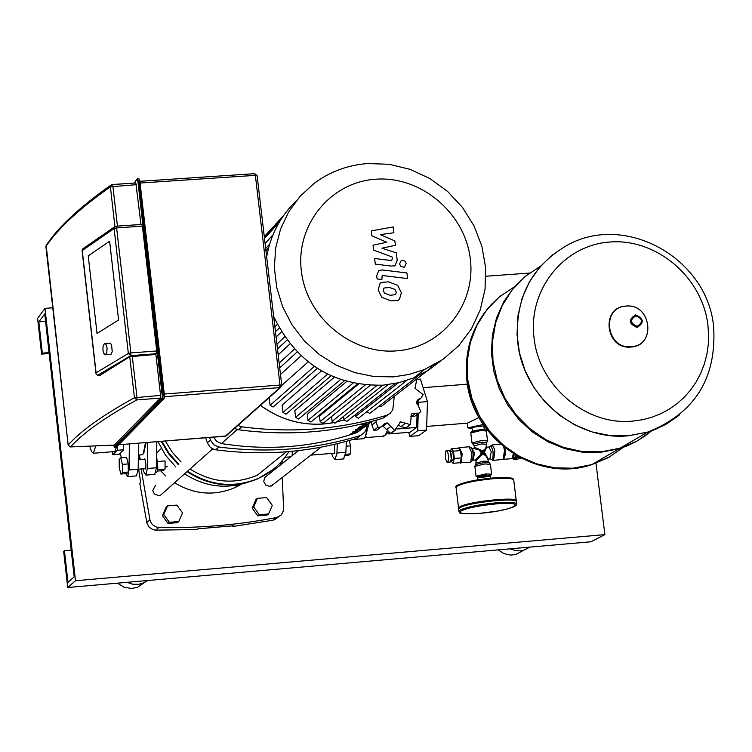 <?xml version="1.0" encoding="UTF-8"?>
<svg xmlns="http://www.w3.org/2000/svg" width="752" height="752" viewBox="0 0 752 752"><rect width="100%" height="100%" fill="white"/><g stroke="black" fill="none" stroke-linecap="round" stroke-linejoin="round"><path stroke-width="1.13" d="M116.381 447.12L114.915 451.322L113.956 451.614M95.617 446.331L93.361 453.343L91.462 451.426L89.873 446.585M117.227 446.256L117.256 450.298L112.875 454.725L119.23 454.217L123.657 449.781L123.629 444.376M117.256 450.298L123.657 449.781M112.875 454.725L112.142 451.764M143.632 453.465L146.142 442.571M141.592 454.8L143.275 453.917L145.456 442.627M138.528 443.182L138.189 469.248L136.46 475.894M120.179 453.268L121.41 457.771M125.753 473.657L127.737 476.608L129.062 469.991L129.363 443.915M156.35 472.397L157.318 471.316L157.826 467.161L156.604 456.379M167.282 466.691L165.073 467.02M157.384 471.072L163.4 470.583L165.073 469.051L165.064 460.929L157.572 461.54M157.657 469.652L165.073 469.051M128.272 472.049L128.235 463.928L126.599 457.348L120.762 457.818L119.192 459.387L119.239 467.49L120.856 474.061L126.684 473.581L128.272 472.049L122.435 472.529L122.388 464.398L128.235 463.928M122.388 464.398L120.762 457.818M120.856 474.061L122.435 472.529M345.506 455.693L348.439 455.458L350.517 453.898L345.713 454.293M350.517 453.898L350.695 445.851L346.127 446.218M350.695 445.851L349.135 440.559M393.268 431.432L390.617 433.396L383.041 426.149L387.327 422.915L394.678 430.398L400.666 421.844L410.404 424.636L411.391 414.126L412.641 413.299L418.967 413.158L420.819 411.551L416.627 401.831L419.043 398.955L420.753 398.419L423.169 394.64L414.982 388.258L416.975 378.754M418.45 399.791L416.73 401.512M416.27 415.142L414.766 416.251L410.724 416.194M410.404 424.636L406.061 427.756L400.929 426.591L398.259 425.077M390.617 433.396L394.678 430.398M376.235 420.189L376.019 421.91L377.861 427.249L380.991 427.033L385.193 423.338L387.327 422.915M378.482 428.922L376.931 430.088L373.866 430.266L371.892 425.049L371.535 421.505M373.866 430.266L377.861 427.249M399.622 422.633L400.666 421.844M383.041 426.149L382.27 426.177M362.511 438.792L363.695 438.698L365.275 437.213L368.292 423.996M365.387 437.081L368.941 423.498M382.853 436.226L385.306 435.07L387.064 431.291M418.441 405.911L417.98 400.496M408.674 432.353L409.915 436.386L417.698 430.774L418.215 413.713M417.351 404.567L416.824 401.371M388.474 432.673L388.859 433.951L410.037 432.24L416.674 427.427L417.05 414.568M417.191 379.346L420.415 379.093L427.456 401.615L426.572 430.059L418.723 435.671L409.915 436.386M417.698 430.774L426.572 430.059M418.554 402.32L427.456 401.615M388.859 433.951L389.809 433.255M396.924 429.025L416.674 427.427M416.805 403.241L417.388 403.194M334.414 444.366L334.593 453.606L333.803 453.259M337.319 443.671L336.934 453.033L335.091 459.622L332.534 456.379L331.585 453.437M343.523 458.936L345.864 452.309L346.334 441.339M104.378 343.57L103.043 346.484L102.939 350.075L103.682 353.271L105.43 354.747L106.746 352.763L107.085 348.148L105.947 344.209L104.378 343.57M105.045 343.448L110.29 343.279L111.578 344.773L112.208 351.56L111.296 354.07L110.206 354.577M118.572 319.995L109.613 241.213L88.238 255.83L97.036 333.465L118.572 319.995L109.613 241.213L88.238 255.83L97.036 333.465L118.572 319.995M114.342 445.099L160.392 398.081L160.58 395.383L155.88 354.418L156.717 350.977L142.41 226.145L141.78 224.416L116.175 226.23M140.991 224.472L135.811 182.962L112.452 184.578M155.88 354.418L129.767 356.739L100.279 375.173L97.6 375.37L96.021 373.678L96.077 372.776L128.348 353.487L130.876 352.932L130.716 355.649L128.348 353.487L114.107 228.514L115.235 226.408L116.015 226.192L116.626 227.922L114.107 228.514L82.25 250.529L96.077 372.776M114.661 226.794L82.617 248.978L82.25 250.529M395.599 294.634L396.276 292.124L394.969 289.407L389.32 287.443L383.943 288.063L383.247 290.535L384.573 293.299L390.26 295.273L395.599 294.634M397.752 285.44L388.643 281.821L381.283 282.432L380.098 283.288L378.143 289.915L381.781 297.275L390.937 300.894L398.109 300.349L399.434 299.409L401.371 292.744L397.752 285.44M406.917 272.957L382.411 269.959L378.735 270.551L376.705 275.74L377.09 278.936L381.884 279.528L382.138 275.768L383.435 275.627L407.593 278.569L406.917 272.957M399.547 263.98L400.825 266.321L403.307 267.148L404.632 266.753L406.249 263.501L404.98 261.17L402.489 260.342L401.145 260.747L399.547 263.98M371.902 235.78L386.707 242.247L373.03 245.19L373.622 250.096L392.083 256.94L392.3 258.688L391.801 260.277L390.495 260.427L374.618 258.509L375.295 264.131L391.548 266.086L395.185 265.494L397.216 260.286L396.304 252.851L381.941 248.207L395.392 245.321L394.866 240.931L380.305 234.624L393.879 232.735L393.183 226.954L371.309 230.873L371.902 235.78M441.396 360.443L428.339 370.285L413.779 377.824L398.786 382.702L383.097 385.174C332.845 386.039 296.373 363.15 273.662 316.479M266.659 256.864C270.607 234.737 280.487 216.059 296.288 200.822M393.531 376.874L373.979 376.555L354.615 372.588L336.116 365.115L319.121 354.371L304.212 340.741L291.908 324.667L282.639 306.731L276.736 287.537L274.377 267.759L275.664 248.075L280.524 229.172L288.796 211.688L300.17 196.216L314.27 183.291C330.1 171.569 347.979 164.979 367.888 163.532L389.207 164.303L410.141 169.369L429.843 178.525L447.525 191.375L462.471 207.411L474.089 225.985L481.91 246.346L485.613 267.684L485.059 289.135L480.246 309.843L471.372 328.953L458.767 345.704L442.947 359.39L424.532 369.458L409.379 374.383L393.531 376.874M396.548 350.855C351.316 354.69 306.459 317.147 301.345 270.946C295.564 224.792 330.73 181.862 375.887 179.202C420.96 175.865 465.018 213.117 470.291 258.81C476.232 304.457 441.866 347.697 396.548 350.855M365.256 385.015L320.136 421.609L319.478 416.053L358.478 384.15M353.055 383.135L307.972 420.283L307.258 414.296L346.644 381.546M340.477 379.619L295.592 417.304L294.812 410.742L334.292 377.269M327.562 374.205L282.978 412.453L282.113 405.074L321.471 370.943M281.756 385.4L308.123 361.9M301.044 355.837L280.477 374.468M289.943 343.89L278.174 354.85M281.492 331.867L276.078 337.037M275.1 319.797L274.16 320.719M381.687 406.08L380.897 406.691L378.811 406.381M370.557 412.792L369.758 413.412L366.863 411.645M418.441 374.195L420.189 374.252L369.758 413.412M359.193 417.633L358.384 418.262L355.489 416.495L355.282 414.813M347.621 420.847L346.804 421.487L343.899 419.71L343.514 416.429M269.188 397.611L270.081 405.3L273.117 407.029L273.888 406.353M282.978 412.453L285.976 414.192L286.766 413.525M295.592 417.304L298.563 419.061L299.362 418.385M307.972 420.283L310.914 422.041L311.732 421.383M320.136 421.609L323.069 423.376L323.886 422.718M331.538 416.552L332.111 421.402L335.035 423.179L335.853 422.53M368.922 422.192L361.778 424.899L366.957 422.699M369.787 421.966L368.969 422.586M358.638 427.324L367.07 424.043L358.638 427.324M365.735 424.495L365.801 425.021M355.517 429.73L363.912 426.469L355.517 429.73M362.596 426.91L362.661 427.427M352.415 432.118L360.781 428.875L352.415 432.118M359.475 429.307L359.531 429.824M349.332 434.496L357.67 431.263L349.332 434.496M356.373 431.695L356.429 432.212M213.559 437.156L216.698 441.386L221.464 443.539C268.182 451.04 313.264 447.402 356.721 432.635L360.998 429.58M234.549 428.433L238.393 429.759L241.74 426.798L237.886 425.472M241.74 426.798C291.701 433.396 340.064 429.533 386.81 415.226L382.89 418.206C336.323 432.466 288.157 436.32 238.393 429.759M382.89 418.206L387.534 415.01M394.311 396.304L392.788 409.765L390.185 413.365L386.81 415.226M209.62 437.476L210.447 439.976L207.326 442.806L209.94 446.951L212.619 448.85L215.721 449.799L218.879 447.008L213.69 444.705L210.447 439.976M218.879 447.008C267.468 453.362 314.515 449.564 360.02 435.605L356.307 438.425L360.02 435.605M366.741 425.181L366.299 428.894L364.767 432.203L357.134 438.134M356.307 438.425C310.98 452.337 264.121 456.126 215.721 449.799M207.326 442.806L205.681 437.796M155.495 485.275L152.75 490.595L154.404 493.989L158.569 495.615L160.74 495.051L162.714 493.303M286.315 451.811L257.269 475.264C234.276 484.786 211.857 482.709 190.012 469.041M181.1 462.001L172.255 452.225L165.29 441.029M298.516 450.617L264.864 477.407L263.726 481.412L265.738 485.115L269.705 486.394L273.361 484.42M245.415 483.01C224.134 489.289 203.858 486.243 184.578 473.863M175.752 466.87L165.515 455.176L157.948 441.621M272.985 469.539L257.861 478.808C233.552 488.725 209.949 486.337 187.06 471.664M178.252 464.595L168.627 453.776L161.201 441.358M288.909 451.595C281.427 463.58 271.246 472.51 258.378 478.394C234.051 488.311 210.438 485.933 187.53 471.241M178.722 464.172L169.219 453.522L161.849 441.311M161.323 448.483L156.66 452.93M241.458 484.147L235.122 487.54C214.546 496.254 194.354 494.656 174.558 482.765M165.731 475.978L160.637 470.808M138.631 469.173L140.671 482.596L139.806 483.404L146.997 523.42L149.281 527.302L153.079 529.681L155.72 530.141L158.916 527.443C198.942 528.318 238.234 524.99 276.802 517.461L273.108 520.187L278.155 517.113M155.72 530.141L197.052 529.54L197.983 528.797L233.75 525.761L232.772 526.503L232.706 525.883M139.252 455.336L139.844 459.726M141.16 468.966L149.93 519.811L146.781 522.546M273.108 520.187L232.772 526.503M158.916 527.443L156.266 526.983L153.107 525.216L151.302 523.166L149.93 519.811M282.216 477.501L283.692 510.091L281.417 514.904L276.802 517.461M471.955 427.39L483.837 425.839L484.316 429.749M483.254 424.532L467.838 427.85L467.274 423.216L478.968 417.529M467.838 427.85L472.115 428.649M483.987 427.098L484.861 426.863M677.373 416.636L663.245 425.754L647.641 432.127L628.146 435.84L610.107 435.596L592.209 431.968L575.083 425.059L559.3 415.113L545.416 402.452L533.892 387.506L525.14 370.792L519.444 352.895L517.019 334.405L517.921 315.962L522.123 298.206L529.474 281.737L539.71 267.101L552.485 254.796L539.71 267.101L529.474 281.737L522.123 298.206L517.921 315.962L517.019 334.405L519.444 352.895L525.14 370.792L533.892 387.506L545.416 402.452L559.3 415.113L575.083 425.059L592.209 431.968L610.107 435.596L628.146 435.84L647.641 432.127L663.245 425.754L677.373 416.636M707.886 324.761L708.619 334.781L708.262 344.773L706.824 354.596L704.304 364.137L700.742 373.274L696.183 381.903L690.674 389.893L684.301 397.169L677.12 403.617L669.233 409.163L660.735 413.741L651.73 417.285L642.34 419.757L632.667 421.111C586.259 425.942 539.015 386.246 534.061 338.024C527.772 289.858 563.68 244.917 610.135 241.994C656.515 238.365 702.124 277.084 707.886 324.761M540.566 266.114L525.234 276.407L512.309 289.689L502.289 305.453L495.568 323.097L492.428 341.944L492.983 361.27L497.222 380.315L504.987 398.344L515.975 414.653L529.765 428.602L545.811 439.657L563.483 447.393L582.095 451.51L600.923 451.858L620.005 448.211L636.935 441.086L652.003 430.68M526.579 275.307L513.992 287.302L503.887 301.58L496.602 317.673L492.4 335.044L491.441 353.083L493.754 371.178L499.272 388.709L507.788 405.074L519.04 419.71L532.613 432.118L548.048 441.866L564.818 448.624L582.339 452.168L600.021 452.394L619.084 448.747L626.632 446.077L636.248 441.49L645.225 435.812L651.486 430.858M573.193 468.186L554.779 467.857L536.58 463.843L519.303 456.304L503.633 445.504L490.172 431.883L479.438 415.959L471.871 398.344L467.753 379.741L467.236 360.857L470.348 342.442L476.947 325.202L486.77 309.796L499.441 296.824L514.453 286.775L499.441 296.824L486.77 309.796L476.947 325.202L470.348 342.442L467.236 360.857L467.753 379.741L471.871 398.344L479.438 415.959L490.172 431.883L503.633 445.504L519.303 456.304L536.58 463.843L554.779 467.857L573.193 468.186L591.843 464.604L573.193 468.186M623.239 447.374L608.453 457.601L591.843 464.604L608.453 457.601L623.239 447.374M515.957 455.421L514.406 457.752M514.368 454.471L513.014 457.865L514.763 457.724M513.343 453.832L512.084 458.457L511.379 458.692M504.808 447.816L505.288 450.42L503.624 459.359M518.598 458.692L521.512 458.447M513.936 458.983L517.743 456.445M517.451 459.331L520.121 457.733M512.742 458.034L513.137 459.058L516.737 456.793L516.906 455.975M514.011 458.983L513.137 459.058L514.716 459.557L518.307 457.301L516.737 456.793M452.29 460.544L453.465 458.25L453.089 453.465L451.999 451.435L450.269 451.548M450.965 460.638L451.708 456.032L450.298 451.604M449.687 462.123L450.561 461.709L451.209 459.143L450.721 452.93L449.301 450.279L446.284 450.495L445.541 451.576L445.419 458.56L447.083 462.358L448.192 461.286L448.606 456.878L447.769 452.14L446.284 450.495M450.909 460.854L453.042 463.288L460.092 462.706L461.408 457.893L454.349 458.476L453.456 451.172L451.275 448.7L450.514 451.529M461.408 457.893L460.515 450.589L453.456 451.172M460.515 450.589L458.316 448.126L451.275 448.7M453.042 463.288L454.349 458.476M476.035 460.797L480.293 456.144L479.814 455.75L475.095 460.083M472.519 448.342L479.306 449.875L482.869 452.507L482.652 450.871L474.653 447.318L474.456 447.891M488.133 459.03L486.177 455.223L485.801 455.693L487.935 459.369L488.18 461.408M486.177 455.223L484.467 452.384L482.869 452.507L487.174 447.149L486.356 446.425M474.202 445.814L481.806 443.915L486.093 444.272L486.347 446.359L485.219 449.386M485.012 449.16L482.652 450.871M484.467 452.384L485.482 449.564M480.293 456.144L483.057 454.17L482.869 452.507L485.961 455.449M483.057 454.17L485.801 455.693M479.118 450.081L481.242 452.648L482.869 452.507L480.049 455.938M481.242 452.648L479.814 455.75M458.72 509.264L459.792 507.844C467.124 502.524 518.363 497.119 516.408 501.866L516.652 503.906M477.821 476.965L490.078 475.377L490.154 475.988M477.652 477.896L490.464 476.251L490.699 478.159M458.823 508.672L459.679 506.942C467.02 501.612 518.25 496.207 516.295 500.964L516.163 501.33M292.312 451.285L292.161 455.684M280.007 463.147L281.427 464.022L282.959 459.848M498.172 549.881L503.906 553.604L510.458 555.089L515.74 554.544L523.232 550.502M510.232 548.828L515.787 550.69L520.61 550.878L523.448 550.379L530.057 547.099M117.434 583.167L124.052 587.237L131.647 588.468L137.635 587.265L145.014 582.227M126.994 582.33L132.512 584.172L138.274 584.351L142.73 583.261L147.646 580.525M75.491 580.723L67.708 587.509L63.666 551.432L64.437 550.718L67.971 582.321L74.194 576.84L44.716 313.875L38.831 321.884L42.328 353.149L41.595 354.098L37.6 318.416L44.96 308.348L75.491 580.723L604.89 534.616L595.979 463.251M44.96 308.348L52.734 307.784M485.905 276.238L529.511 273.061M41.595 354.098L49.162 353.525M42.328 353.149L49.068 352.641M38.831 321.884L45.562 321.386M64.437 550.718L71.196 550.135M67.708 587.509L590.997 541.769L604.89 534.616M144.046 459.387L144.591 458.899L145.08 459.632L145.944 464.398L145.785 468.176L145.352 469.088L144.788 468.675M147.683 442.439L147.317 468.496L145.944 475.114L143.811 471.805L142.983 468.816M140.455 459.679L139.158 454.998M154.649 474.409L156.425 467.753L156.83 441.706M176.899 505.1L182.52 512.911L178.779 521.521L177.406 522.659L168.044 523.448L162.423 515.646L166.164 507.055L167.517 505.889L176.899 505.1M178.779 521.521L169.397 522.311L168.044 523.448M169.397 522.311L163.767 514.49L162.423 515.646M163.767 514.49L167.517 505.889M257.381 498.369L255.868 499.554L252.174 508.098L257.767 515.863L267.045 515.082L268.577 513.936L272.262 505.372L266.669 497.598L257.381 498.369L253.678 506.933L252.174 508.098M253.678 506.933L259.28 514.716L257.767 515.863M259.28 514.716L268.577 513.936M138.189 469.248L129.062 469.991M417.003 400.872L419.926 398.673M411.626 416.392L415.912 413.215M400.929 426.591L405.178 423.461M386.387 429.768L390.57 426.647M371.892 425.049L376.019 421.91M336.934 453.033L345.864 452.309M115.761 447.468L116.306 447.196M114.276 447.055L113.74 445.165L114.83 447.562L114.276 447.055L162.131 398.184L162.272 396.163L162.94 396.003L162.752 398.701L114.859 447.534L115.902 447.449L164.086 398.541L164.5 395.984L164.086 398.541L116.109 447.393L114.689 447.525M162.131 398.184L163.87 398.616L164.509 395.966L139.778 180.386L138.641 178.656M139.261 179.173L139.759 180.348M138.8 178.591L139.778 180.367L164.491 395.947M164.049 395.919L139.317 180.301L138.208 180.377L162.94 396.003L164.049 395.919M162.272 396.163L137.597 178.675M137.55 180.555L137.184 178.891M137.043 179.324L134.317 183.065M136.422 184.663L110.394 186.834L111.475 184.757L112.292 184.531L112.894 186.233L117.444 226.089M110.958 185.124C80.53 206.462 59.013 226.399 46.389 244.926L45.91 246.684M68.188 445.109L69.955 446.885M132.277 356.204L136.958 397.225L136.789 399.923L134.439 397.752L160.58 395.383M160.392 398.081L136.789 399.923C105.534 417.022 83.444 432.682 70.509 446.914L114.483 445.09M114.924 226.578L110.394 186.834C79.778 208.285 58.28 228.176 45.891 246.506L68.169 444.968C81.075 430.67 103.165 414.935 134.439 397.752L129.767 356.739M142.41 226.145L116.626 227.922L130.876 352.932L156.717 350.977M156.538 353.694L130.716 355.649L97.6 375.37M225.177 436.207L226.86 435.286M118.703 444.752L225.337 436.198L279.744 387.741L279.998 385.052L281.746 385.25L280.505 387.534L164.556 396.708M257.062 175.789L255.36 175.357L254.608 173.731M164.293 394.048L279.998 385.052L255.36 175.357L140.088 183.037M332.816 422.765L323.67 423.987C300.715 425.51 279.659 419.306 260.493 405.347M355.339 415.273L353.694 416.063M343.937 419.926L336.52 421.994L343.937 419.936M297.115 351.992L279.706 367.907M287.001 340.073L277.488 349.013M279.246 328.004L275.448 331.66M431.601 366.186L430.285 367.202M421.44 372.043L418.591 374.252M398.4 382.787L355.489 416.495M388.182 384.648L343.899 419.71M314.28 366.421L270.081 405.3M377.025 385.466L332.111 421.402M269.62 244.212L265.672 248.461M272.967 234.85L265.071 243.385M280.919 219.499L264.384 237.519M371.103 421.609L356.721 432.635M221.464 443.539L237.265 429.542M679.235 415.151L666.592 423.921L655.02 429.514L647.726 432.071L628.23 435.784C576.258 441.245 523.307 396.793 517.78 342.771C514.5 299.089 530.818 266.678 566.754 245.528C625.175 212.13 707.171 258.274 713.601 326.321M631.238 346.681C606.046 349.614 600.716 307.013 626.125 306.12C651.251 303.244 656.628 345.694 631.238 346.681M637.113 327.496C628.728 323.886 628.202 319.694 635.525 314.891C643.9 318.5 644.436 322.702 637.113 327.496M637.179 326.302C630.204 323.304 629.762 319.807 635.854 315.821C642.828 318.82 643.27 322.317 637.179 326.302M501.048 295.527C475.659 316.959 464.529 344.989 467.669 379.628C472.867 431.178 523.411 473.516 573.118 468.223L591.768 464.651L610.182 456.633M514.518 459.538L517.602 459.312M519.162 457.225L518.307 457.301L518.523 456.878M474.85 466.362L484.805 463.928L490.407 464.351L491.611 474.211M490.135 475.837L491.62 474.268L486.018 473.863L476.054 476.213L474.85 466.296L475.631 464.492L484.354 462.527L489.251 462.781L490.398 464.285M488.847 462.583L488.189 461.455L483.903 461.126L476.298 462.997M477.877 477.417L476.063 476.289M477.868 477.388C476.307 476.589 478.968 475.781 485.867 474.935L490.125 475.8M492.983 460.44L493.547 460.327L494.807 451.247L494.393 448.906L492.334 444.921L489.618 446.942M490.577 458.927L490.708 459.115C492.616 460.29 493.387 457.761 493.021 451.538L491.413 446.406L490.483 445.945L489.27 446.97M487.296 447.139L488.979 446.998L491.244 451.83L489.862 458.861M503.755 446.979L504.47 450.448L503.191 459.528L502.637 459.641M486.506 442.937L487.54 440.916L481.938 440.446L472.002 442.947M486.083 444.216L486.751 442.74L481.872 442.185L473.365 443.99L473.563 444.658M470.79 433.039L480.725 430.52L486.328 431.009L487.531 440.851M480.359 429.796L471.852 431.629M459.698 447.553L469.004 446.801L471.918 453.127L470.696 462.217L470.16 462.33M469.389 446.763L471.636 448.06L473.187 453.165L472.726 460.318M473.121 460.243L474.465 453.212L471.777 448.267M460.468 463.119L461.014 463.016L462.217 453.917L459.322 447.59L458.363 448.173M460.666 451.811L461.258 456.68M461.183 458.701L460.309 461.907M459.519 462.753L470.545 462.292L472.829 460.064L475.208 460.074L476.044 460.863L475.866 464.294M458.682 448.54L460.149 450.175M503.887 458.598L505.09 450.542M459.03 511.604L460.064 510.11C466.56 507.017 478.526 504.592 495.972 502.853C509.113 501.866 516.013 502.289 516.68 504.131L516.032 505.494L513.701 506.914L507.008 509.057L497.157 511.116L480.105 513.315C449.16 514.199 463.1 512.009 458.964 511.285L458.692 509.029M495.822 503.915C530.865 500.785 513.766 510.664 480.114 513.306C464.426 514.415 458.071 513.625 461.051 510.937C467.349 507.948 478.939 505.607 495.822 503.915M492.739 477.981C504.714 477.097 511.36 477.482 512.676 479.146M456.088 487.616L457.15 486.14C463.627 482.944 475.584 480.472 493.03 478.742C506.162 477.774 513.061 478.253 513.748 480.18L516.267 500.747M457.921 485.162C464.2 482.06 475.772 479.673 492.654 477.99C450.326 483.48 455.797 487.465 456.06 487.371L458.579 508.126M290.761 456.802L285.027 457.272M147.317 468.496L156.425 467.753M93.615 453.249L114.605 451.557M144.064 452.939L143.275 453.917M142.448 454.734L138.377 455.063M127.737 476.608L136.845 475.866M138.312 459.848L144.929 459.312M155.984 472.425L156.67 472.369M138.189 469.21L145.672 468.599M310.858 455.129L334.903 453.165M416.758 401.418L420.753 398.419M414.766 416.251L418.967 413.158M406.061 427.756L410.188 424.739M417.539 400.092L419.043 398.955M411.288 414.305L412.641 413.299M391.284 433.171L395.364 430.163M376.931 430.088L380.991 427.033M383.482 424.626L385.193 423.338M363.695 438.698L352.397 439.61M366.027 436.282L365.275 437.213M384.009 436.132L364.955 437.673M388.041 432.353L385.306 435.07M335.091 459.622L344.002 458.899M110.657 354.568L105.43 354.747M137.099 179.014L134.138 183.074M138.706 178.6L137.691 178.666M112.292 184.531L111.475 184.757M46.154 245.246L68.141 445.024L70.406 446.942L114.454 445.109M135.811 182.962L112.386 184.522M82.024 249.974L96.021 373.678M116.015 226.192L115.235 226.408M141.78 224.416L116.109 226.183M254.787 173.665L257.118 175.677L281.746 385.25L280.505 387.534L226.051 436L118.684 444.77M139.891 181.307L254.684 173.665M397.517 300.866L398.109 300.349M404.04 267.289L404.632 266.753M394.593 266.029L395.185 265.494M260.418 405.413C282.611 421.374 306.75 427.164 332.835 422.784M268.596 247.859L265.935 250.707M279.142 363.131L294.389 349.097M276.915 344.162L284.688 336.811M274.865 326.753L277.309 324.385M433.114 365.641L434.177 364.823M380.897 406.691L431.892 367.202M358.384 418.262L406.888 380.39M346.804 421.487L395.026 383.52M382.759 385.193L335.035 423.179M317.288 368.405L273.117 407.029M330.974 375.831L285.976 414.192M344.322 380.869L298.563 419.061M357.397 383.971L310.914 422.041M370.21 385.372L323.069 423.376M272.901 234.991L265.08 243.451M279.058 222.545L264.488 238.412M264.272 236.617L283.448 215.702M424.532 369.458L413.779 377.824M357.313 432.409L371.563 421.487M387.656 414.916L383.727 417.905M212.684 448.888L160.74 495.051M321.01 447.186L271.359 485.98M258.378 478.394L257.861 478.808M238.431 484.843L235.122 487.54M278.278 517.028L274.574 519.754M472.435 431.291L471.955 427.343M467.359 423.15L426.685 426.422M467.406 384.187L423.094 387.665M713.62 326.5C716.844 378.162 694.876 413.356 647.726 432.071L620.005 448.211M625.946 306.064C600.199 307.07 605.539 350.009 631.013 347.02C656.684 345.92 651.401 303.216 626.021 306.055M492.598 303.15C472.463 324.676 463.899 350.507 466.917 380.634C472.369 439.328 537.144 483.339 591.768 464.651L619.084 448.747M513.296 457.686L512.084 458.457M503.878 459.312L511.764 458.654M513.813 459.002L514.678 459.566L517.564 459.331M447.459 462.358L450.11 462.142M450.956 460.694L452.61 460.553M487.935 459.312L490.154 458.842L493.378 460.403L503.718 459.293L505.25 454.772L504.564 447.628M480.378 429.787C473.713 430.511 470.517 431.573 470.78 432.964L471.993 442.872L474.202 445.757L474.258 448.183M480.425 429.777C485.576 429.683 487.54 430.069 486.318 430.934M492.231 444.893L500.484 444.225M477.896 477.567L477.811 476.909M477.887 479.814L477.652 477.849M492.72 477.981C520.346 476.965 510.909 479.409 513.682 479.861M515.74 554.544L523.448 550.379M137.635 587.265L142.73 583.261M145.944 475.114L155.034 474.371"/></g></svg>
